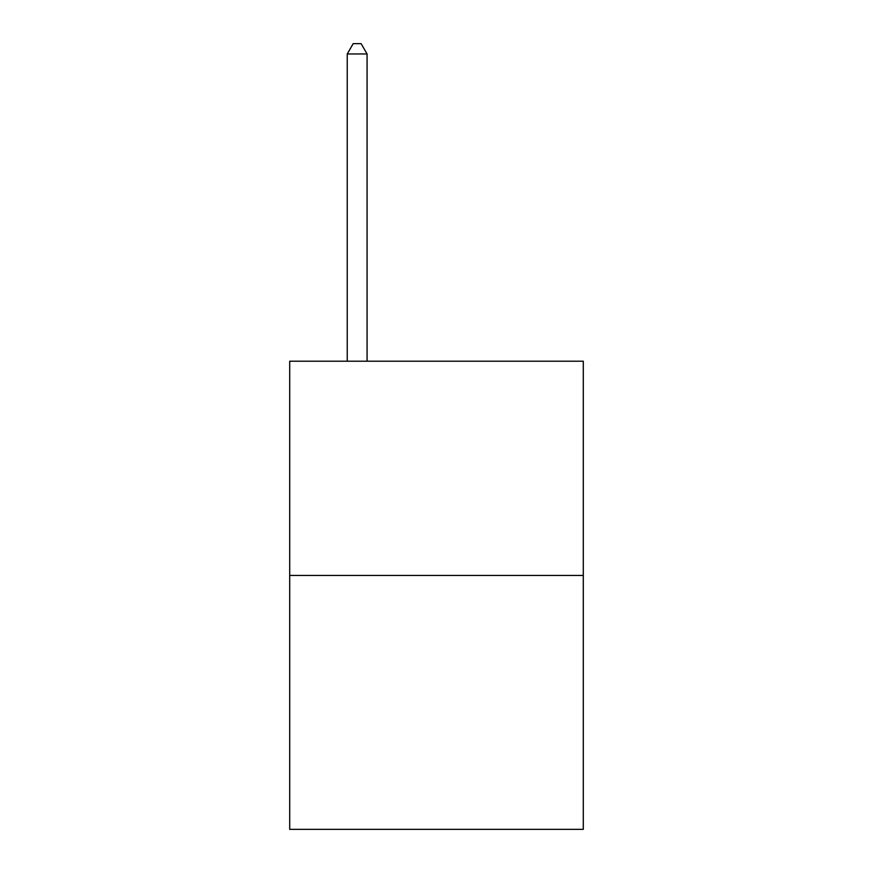 <?xml version="1.0" encoding="UTF-8"?>
<svg xmlns="http://www.w3.org/2000/svg" width="873" height="873" viewBox="0 0 873 873"><rect width="100%" height="100%" fill="white"/><g stroke="black" fill="none" stroke-linecap="round" stroke-linejoin="round"><path stroke-width="1.31" d="M583.295 575.438L583.295 361.204L289.705 361.204L289.705 829.35L583.295 829.35L583.295 575.438L289.705 575.438M367.075 361.204L367.075 53.962L347.236 53.962L347.236 361.204M347.236 53.962L353.183 43.65L361.116 43.65L367.075 53.962"/></g></svg>
